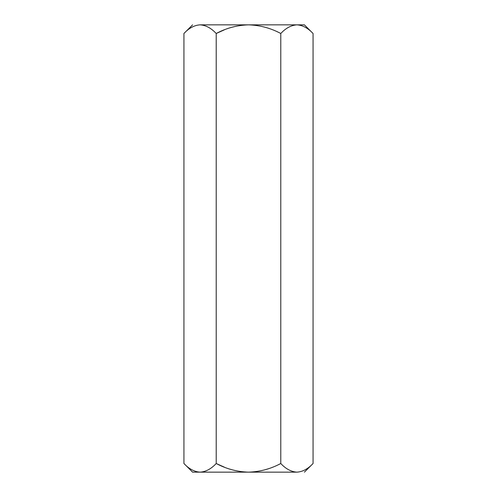 <?xml version="1.0" encoding="UTF-8"?>
<svg xmlns="http://www.w3.org/2000/svg" width="497" height="497" viewBox="0 0 497 497"><rect width="100%" height="100%" fill="white"/><g stroke="black" fill="none" stroke-linecap="round" stroke-linejoin="round"><path stroke-width="0.75" d="M304.412 24.85L313.06 33.498L313.06 463.502L313.06 33.498C307.972 28.062 302.592 25.179 296.92 24.85C291.186 25.21 285.806 28.093 280.78 33.498C270.648 28.074 259.888 25.192 248.5 24.85C237.081 25.198 226.321 28.081 216.22 33.498L216.22 463.502C226.321 468.919 237.081 471.802 248.5 472.15C259.888 471.808 270.648 468.926 280.78 463.502L280.78 33.498L280.78 463.502C285.806 468.907 291.186 471.79 296.92 472.15C302.592 471.821 307.972 468.938 313.06 463.502C307.972 468.938 302.592 471.821 296.92 472.15C306.811 472.15 306.811 472.15 296.92 472.15C291.186 471.79 285.806 468.907 280.78 463.502C270.648 468.926 259.888 471.808 248.5 472.15L296.92 472.15C306.811 472.15 306.811 472.15 296.92 472.15L248.5 472.15C237.081 471.802 226.321 468.919 216.22 463.502L216.22 33.498C211.126 28.062 205.746 25.179 200.08 24.85C194.346 25.21 188.966 28.093 183.94 33.498L183.94 463.502C188.966 468.907 194.346 471.79 200.08 472.15C205.746 471.821 211.126 468.938 216.22 463.502C211.126 468.938 205.746 471.821 200.08 472.15L248.5 472.15L200.08 472.15C194.346 471.79 188.966 468.907 183.94 463.502L183.94 33.498C188.966 28.093 194.346 25.21 200.08 24.85C190.189 24.85 190.189 24.85 200.08 24.85C205.746 25.179 211.126 28.062 216.22 33.498L224.296 29.863L216.22 33.498C226.321 28.081 237.081 25.198 248.5 24.85L200.08 24.85C190.189 24.85 190.189 24.85 200.08 24.85L248.5 24.85C259.888 25.192 270.648 28.074 280.78 33.498C285.806 28.093 291.186 25.21 296.92 24.85C302.592 25.179 307.972 28.062 313.06 33.498L304.412 24.85L248.5 24.85L304.412 24.85M192.587 472.15L183.94 463.502L192.587 472.15L200.08 472.15L192.587 472.15M200.042 472.15L199.676 472.144M224.296 467.137L216.22 463.502L224.296 467.137M296.883 472.15L296.523 472.144M294.69 25.03L296.895 24.85L294.69 25.03M313.06 463.502L304.412 472.15M183.94 33.498L192.587 24.85"/></g></svg>
